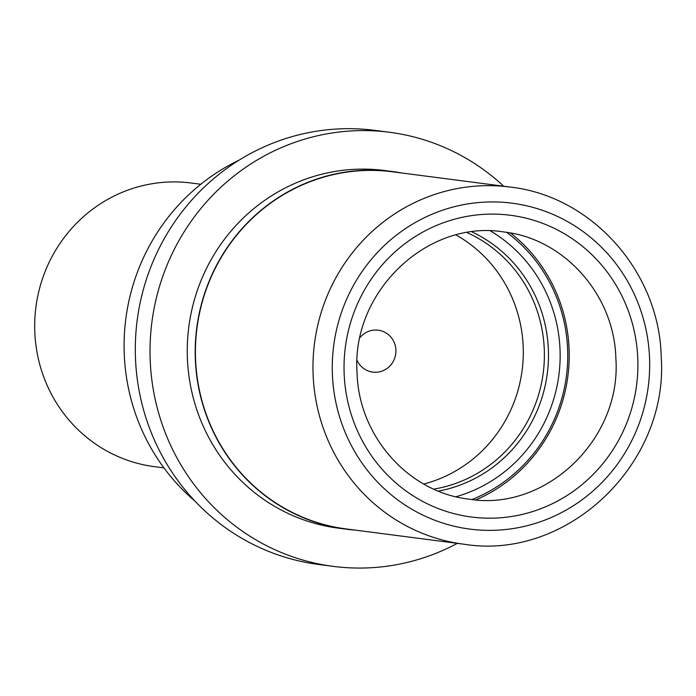 <?xml version="1.0" encoding="UTF-8"?>
<svg xmlns="http://www.w3.org/2000/svg" width="696" height="696" viewBox="0 0 696 696"><rect width="100%" height="100%" fill="white"/><g stroke="black" fill="none" stroke-linecap="round" stroke-linejoin="round"><path stroke-width="1.04" d="M472.079 499.502A152.955 147.648 97.4 0 0 567.623 349.209A152.955 147.648 97.4 0 0 506.758 232.386M510.551 233.03A155.025 149.649 -82.6 0 1 569.093 349.035A155.025 149.649 -82.6 0 1 475.907 499.85M455.993 496.735A145.081 140.044 97.4 0 0 560.028 349.61A145.081 140.044 97.4 0 0 490.497 230.959M423.768 484.024A134.719 130.039 97.4 0 0 523.192 346.651A134.719 130.039 97.4 0 0 456.098 235.013M357.083 360.432A21.141 20.41 97.4 0 0 372.786 372.116A21.141 20.41 97.4 0 0 395.911 350.088A21.141 20.41 97.4 0 0 378.233 330.191A21.141 20.41 97.4 0 0 360.067 337.482M401.601 172.965A180.316 174.061 97.4 0 0 392.57 171.547A180.316 174.061 97.4 0 0 195.341 359.458A180.316 174.061 97.4 0 0 346.138 529.169A180.316 174.061 97.4 0 0 355.23 530.1M346.138 529.169L338.195 528.133A180.316 174.061 -82.6 0 1 187.398 358.431A180.316 174.061 -82.6 0 1 384.627 170.511L392.57 171.547M457.315 543.35A218.866 211.271 -82.6 0 1 333.227 566.37A218.866 211.271 -82.6 0 1 150.197 360.371A218.866 211.271 -82.6 0 1 389.586 132.284A218.866 211.271 -82.6 0 1 503.687 186.224M333.227 566.37L318.524 564.456A218.866 211.271 -82.6 0 1 135.485 358.466A218.866 211.271 -82.6 0 1 374.883 130.378L389.586 132.284M194.802 500.955A202.693 195.663 -82.6 0 1 124.253 354.168A202.693 195.663 -82.6 0 1 239.05 160.176M163.943 467.895L154.399 466.651A143.011 138.043 -82.6 0 1 34.8 332.062A143.011 138.043 -82.6 0 1 191.226 183.022L200.77 184.257M510.072 187.05L392.535 171.79A180.064 173.817 97.4 0 0 195.576 359.449A180.064 173.817 97.4 0 0 346.164 528.925L463.701 544.185C567.04 561.133 668.943 464.206 661.2 356.691C659.399 271.927 591.878 196.02 510.072 187.05A180.064 173.817 97.4 0 0 313.122 374.709A180.064 173.817 97.4 0 0 463.701 544.185M433.799 489.114A134.719 130.039 97.4 0 0 544.281 349.392A134.719 130.039 97.4 0 0 467.103 232.655M472.036 231.933A136.834 132.083 -82.6 0 1 548.37 349.549A136.834 132.083 -82.6 0 1 438.384 491.08M637.78 358.466A152.128 146.847 97.4 0 0 484.868 214.298A152.128 146.847 97.4 0 0 344.155 373.83A152.128 146.847 97.4 0 0 497.066 517.998A152.128 146.847 97.4 0 0 637.78 358.466M649.542 357.848A164.317 158.61 97.4 0 0 484.381 202.136A164.317 158.61 97.4 0 0 332.401 374.439A164.317 158.61 97.4 0 0 497.553 530.161A164.317 158.61 97.4 0 0 649.542 357.848M469.113 499.154C545.22 511.838 621.624 439.62 615.873 358.579C614.446 294.808 564.073 238.528 503.808 231.968C427.709 219.284 351.297 291.511 357.048 372.543C358.475 436.314 408.848 492.603 469.113 499.154"/></g></svg>
